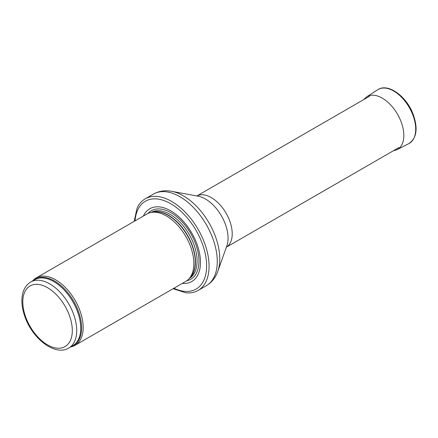 <?xml version="1.0" encoding="UTF-8"?>
<svg xmlns="http://www.w3.org/2000/svg" width="438" height="438" viewBox="0 0 438 438"><rect width="100%" height="100%" fill="white"/><g stroke="black" fill="none" stroke-linecap="round" stroke-linejoin="round"><path stroke-width="0.66" d="M70.857 346.841A38.894 22.453 -120 0 0 75.112 345.281A38.894 22.453 -120 0 0 81.074 314.112A38.894 22.453 -120 0 0 55.67 279.844A38.894 22.453 -120 0 0 36.223 277.916A38.894 22.453 -120 0 0 32.74 280.824M75.112 345.281L185.805 281.371A38.894 22.453 -120 0 0 189.139 278.634A38.894 22.453 -120 0 0 190.65 246.824A38.894 22.453 -120 0 0 166.358 215.934A38.894 22.453 -120 0 0 150.951 212.49A38.894 22.453 -120 0 0 146.916 214.007L36.223 277.916M182.274 283.408A42.004 24.249 -120 0 0 199.876 255.179A42.004 24.249 -120 0 0 170.76 210.853A42.004 24.249 -120 0 0 143.379 216.049M173.109 288.702L185.657 292.754A52.894 30.54 -120 0 0 198.113 290.432A52.894 30.54 -120 0 0 206.221 248.045A52.894 30.54 -120 0 0 171.669 201.436A52.894 30.54 -120 0 0 145.224 198.819A52.894 30.54 -120 0 0 136.984 208.444L134.214 221.338M49.757 283.89A38.111 22.004 -120 0 0 30.698 282.001C24.993 285.631 22.059 291.664 21.9 300.101C21.834 305.182 22.765 310.509 24.703 316.094C32.007 338.311 54.881 356.559 68.815 348.018A38.111 22.004 -120 0 0 74.657 317.479A38.111 22.004 -120 0 0 49.757 283.89M47.556 287.7A35.002 20.208 60 0 1 68.99 342.943A35.002 20.208 60 0 1 26.121 318.196A35.002 20.208 60 0 1 47.556 287.7M68.815 348.018L72.828 345.702A38.111 22.004 -120 0 0 78.67 315.157A38.111 22.004 -120 0 0 53.77 281.574A38.111 22.004 -120 0 0 34.712 279.685L30.698 282.001M71.684 346.359A38.303 22.114 -120 0 0 80.028 316.46A38.303 22.114 -120 0 0 54.52 280.988A38.303 22.114 -120 0 0 33.573 280.342M189.139 278.634L190.65 276.925A38.155 22.031 -120 0 0 192.134 245.718A38.155 22.031 -120 0 0 168.301 215.414A38.155 22.031 -120 0 0 153.185 212.036L150.951 212.49M190.103 277.544A38.111 22.004 -120 0 0 192.632 246.424A38.111 22.004 -120 0 0 168.526 215.315A38.111 22.004 -120 0 0 152.375 212.2M189.293 278.459A38.111 22.004 -120 0 0 195.009 247.886A38.111 22.004 -120 0 0 170.136 214.39A38.111 22.004 -120 0 0 151.181 212.446M186.752 280.769A39.529 22.825 -120 0 0 197.719 250.914A39.529 22.825 -120 0 0 171.006 212.731A39.529 22.825 -120 0 0 147.913 213.487M173.93 288.226A50.715 29.28 -120 0 0 206.588 263.999A50.715 29.28 -120 0 0 170.76 203.741A50.715 29.28 -120 0 0 135.041 220.861M198.113 290.432L206.314 285.696A52.894 30.54 -120 0 0 214.423 243.314A52.894 30.54 -120 0 0 179.87 196.706A52.894 30.54 -120 0 0 153.42 194.083L145.224 198.819M171.652 191.318L198.222 196.229A31.925 18.429 -120 0 1 205.488 199.038A31.925 18.429 -120 0 1 226.857 245.827L217.828 271.292A51.476 29.718 -120 0 0 183.363 195.841A51.476 29.718 -120 0 0 171.652 191.318C165.093 190.076 159.016 190.995 153.42 194.083M398.947 147.54L226.386 247.163A29.56 17.066 -120 0 0 230.547 223.38A29.56 17.066 -120 0 0 211.319 197.598A29.56 17.066 -120 0 0 196.832 195.972L369.387 96.344M377.731 89.741C387.646 82.755 405.993 95.758 412.859 113.491C418.224 128.033 416.883 138.069 408.835 143.609A31.114 17.963 -120 0 0 409.262 107.452A31.114 17.963 -120 0 0 377.731 89.741L366.617 96.869L363.628 99.667M408.835 143.609L397.102 149.67A30.496 17.608 -120 0 0 397.518 114.23A30.496 17.608 -120 0 0 366.617 96.869M217.828 271.292C215.627 277.593 211.789 282.395 206.314 285.696M393.182 150.864L397.102 149.67"/></g></svg>
